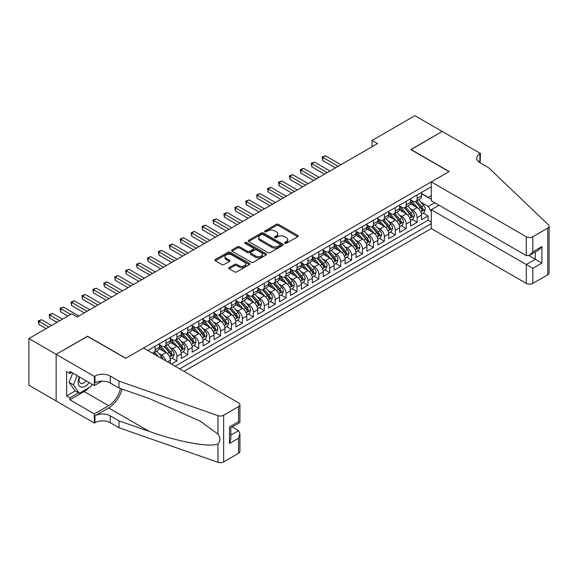 <?xml version="1.0" encoding="UTF-8"?>
<svg xmlns="http://www.w3.org/2000/svg" width="578" height="578" viewBox="0 0 578 578"><rect width="100%" height="100%" fill="white"/><g stroke="black" fill="none" stroke-linecap="round" stroke-linejoin="round"><path stroke-width="0.87" d="M284.831 243.287A1.062 0.614 0 0 0 286.334 243.287L297.721 236.713A1.517 0.874 0 0 0 298.161 236.091A1.517 0.874 0 0 0 297.721 235.47L278.43 224.336A1.517 0.874 0 0 0 276.284 224.336L264.897 230.911A1.062 0.614 0 0 0 264.587 231.345A1.062 0.614 0 0 0 264.897 231.778A1.062 0.614 0 0 0 266.393 231.778L267.867 230.925A4.848 2.803 0 0 1 274.731 230.925L276.335 231.85A4.848 2.803 0 0 1 277.758 233.83A4.848 2.803 0 0 1 276.335 235.817L274.861 236.662A1.062 0.614 0 0 0 274.55 237.096A1.062 0.614 0 0 0 274.861 237.529A1.062 0.614 0 0 0 276.363 237.529L277.837 236.677A4.848 2.803 0 0 1 284.694 236.677L286.305 237.609A4.848 2.803 0 0 1 287.728 239.588A4.848 2.803 0 0 1 286.305 241.568L284.831 242.42A1.062 0.614 0 0 0 284.521 242.854A1.062 0.614 0 0 0 284.831 243.287L284.831 242.42M229.228 267.527A1.517 0.874 0 0 0 228.787 268.149A1.517 0.874 0 0 0 229.228 268.763L234.639 271.891A1.517 0.874 0 0 0 236.785 271.891L249.436 264.587A1.517 0.874 0 0 0 249.877 263.973A1.517 0.874 0 0 0 249.436 263.351L230.138 252.21A1.517 0.874 0 0 0 227.999 252.21L215.348 259.515A1.517 0.874 0 0 0 214.908 260.136A1.517 0.874 0 0 0 215.348 260.75L221.887 264.529A1.517 0.874 0 0 0 224.033 264.529L229.444 261.401A1.517 0.874 0 0 0 229.885 260.786A1.517 0.874 0 0 0 229.444 260.165L226.2 258.294A4.053 2.341 0 0 1 225.015 256.639A4.053 2.341 0 0 1 227.515 254.472A4.053 2.341 0 0 1 231.937 254.985L244.639 262.311A4.053 2.341 0 0 1 245.823 263.973A4.053 2.341 0 0 1 243.324 266.133A4.053 2.341 0 0 1 238.902 265.627L236.785 264.406A1.517 0.874 0 0 0 234.639 264.406L229.228 267.527L229.228 268.763M87.596 336.382L56.196 354.321L28.9 338.556L28.9 385.208L56.145 400.937M87.596 336.194L125.809 358.259L449.034 171.652L410.814 149.586L442.206 131.459L414.91 115.701L372.044 140.447L372.044 146.747M28.9 338.556L71.759 313.811L77.221 316.968L377.506 143.597L372.044 140.447M267.975 252.644A1.517 0.874 0 0 0 270.121 252.644L282.765 245.347A1.517 0.874 0 0 0 283.213 244.725A1.517 0.874 0 0 0 282.765 244.104L263.474 232.97A1.517 0.874 0 0 0 261.328 232.97L248.685 240.267A1.517 0.874 0 0 0 248.237 240.889A1.517 0.874 0 0 0 248.685 241.51L267.975 252.644M245.412 243.519A1.062 0.614 0 0 1 246.488 243.663L266.082 254.977L253.453 262.267A1.517 0.874 0 0 1 251.307 262.267L232.016 251.127L237.428 248.027L237.428 246.77L232.016 249.891A1.517 0.874 0 0 0 231.576 250.512A1.517 0.874 0 0 0 232.016 251.127L232.016 249.891M237.428 248.027A1.517 0.874 0 0 1 239.574 248.027L239.574 246.77A1.517 0.874 0 0 0 237.428 246.77M239.574 246.77L247.398 251.286A1.517 0.874 0 0 0 249.544 251.286L253.128 249.212A1.517 0.874 0 0 0 253.576 248.591A1.517 0.874 0 0 0 253.128 247.976L244.985 243.273A1.062 0.614 0 0 1 244.675 242.839A1.062 0.614 0 0 1 245.332 242.269A1.062 0.614 0 0 1 246.488 242.406L266.104 253.728A1.517 0.874 0 0 1 266.545 254.349A1.517 0.874 0 0 1 266.104 254.963L266.104 253.728M171.456 364.126L176.911 360.968L171.948 358.1M169.802 347.219L172.547 348.801A6.177 3.569 60 0 1 176.911 356.366L181.282 353.844L181.282 358.447L187.836 354.668L182.865 351.8M180.726 340.919L183.464 342.501A6.177 3.569 60 0 1 187.836 350.066L192.199 347.544L192.199 352.147L198.753 348.361L193.789 345.492M191.643 334.611L194.389 336.194A6.177 3.569 60 0 1 198.753 343.758L203.124 341.237L203.124 345.839L209.677 342.06L204.706 339.192M202.567 328.304L205.306 329.886A6.177 3.569 60 0 1 209.677 337.458L214.041 334.937L214.041 339.539L220.594 335.753L215.623 332.885M213.484 322.004L216.223 323.586A6.177 3.569 60 0 1 220.594 331.151L224.958 328.629L224.958 333.231L231.511 329.446L226.547 326.577M224.401 315.696L227.147 317.279A6.177 3.569 60 0 1 231.511 324.843L235.882 322.322L235.882 326.924L242.435 323.145L237.464 320.277M235.325 309.396L238.064 310.978A6.177 3.569 60 0 1 242.435 318.543L246.799 316.022L246.799 320.624L253.352 316.838L248.381 313.97M246.242 303.089L248.981 304.671A6.177 3.569 60 0 1 253.352 312.236L257.723 309.714L257.723 314.316L264.269 310.538L259.305 307.669M257.159 296.789L259.905 298.371A6.177 3.569 60 0 1 264.269 305.935L268.64 303.414L268.64 308.016L275.193 304.23L270.222 301.362M268.084 290.481L270.822 292.063A6.177 3.569 60 0 1 275.193 299.628L279.557 297.106L279.557 301.709L286.11 297.93L281.139 295.062M279.001 284.174L281.739 285.756A6.177 3.569 60 0 1 286.11 293.328L290.481 290.806L290.481 295.409L297.027 291.623L292.063 288.754M289.918 277.874L292.663 279.456A6.177 3.569 60 0 1 297.027 287.02L301.398 284.499L301.398 289.101L307.951 285.315L302.98 282.447M300.842 271.566L303.58 273.148A6.177 3.569 60 0 1 307.951 280.713L312.315 278.191L312.315 282.794L318.868 279.015L313.897 276.147M311.759 265.266L314.504 266.848A6.177 3.569 60 0 1 318.868 274.413L323.239 271.891L323.239 276.494L329.785 272.708L324.822 269.839M322.676 258.958L325.421 260.541A6.177 3.569 60 0 1 329.785 268.105L334.156 265.584L334.156 270.186L340.709 266.407L335.739 263.539M333.6 252.651L336.338 254.241A6.177 3.569 60 0 1 340.709 261.805L345.073 259.284L345.073 263.886L351.626 260.1L346.663 257.232M344.517 246.351L347.262 247.933A6.177 3.569 60 0 1 351.626 255.498L355.997 252.976L355.997 257.578L362.55 253.8L357.58 250.924M355.441 240.043L358.179 241.626A6.177 3.569 60 0 1 362.55 249.197L366.914 246.669L366.914 251.271L373.467 247.492L368.497 244.624M366.358 233.743L369.096 235.325A6.177 3.569 60 0 1 373.467 242.89L377.831 240.369L377.831 244.971L384.384 241.185L379.421 238.317M377.275 227.436L380.021 229.018A6.177 3.569 60 0 1 384.384 236.583L388.756 234.061L388.756 238.663L395.309 234.885L390.338 232.016M388.199 221.136L390.938 222.718A6.177 3.569 60 0 1 395.309 230.282L399.673 227.761L399.673 232.363L406.226 228.577L401.255 225.709M399.116 214.828L401.855 216.41A6.177 3.569 60 0 1 406.226 223.975L410.597 221.453L410.597 226.056L417.143 222.277L417.143 217.675A6.177 3.569 -120 0 0 412.779 210.11L410.033 208.521M412.179 219.409L417.143 222.277M170.366 363.49L170.366 360.152A6.177 3.569 -120 0 0 165.994 352.587L159.239 348.686M165.742 360.824A6.177 3.569 60 0 0 161.63 355.109L158.885 353.526M181.282 353.844A6.177 3.569 -120 0 0 176.911 346.28L170.163 342.386M192.199 347.544A6.177 3.569 -120 0 0 187.836 339.98L181.08 336.078M203.124 341.237A6.177 3.569 -120 0 0 198.753 333.672L192.004 329.771M214.041 334.937A6.177 3.569 -120 0 0 209.677 327.365L202.921 323.47M224.958 328.629A6.177 3.569 -120 0 0 220.594 321.065L213.838 317.163M235.882 322.322A6.177 3.569 -120 0 0 231.511 314.757L224.763 310.863M246.799 316.022A6.177 3.569 -120 0 0 242.435 308.457L235.679 304.555M257.723 309.714A6.177 3.569 -120 0 0 253.352 302.149L246.596 298.255M268.64 303.414A6.177 3.569 -120 0 0 264.269 295.849L257.521 291.948M279.557 297.106A6.177 3.569 -120 0 0 275.193 289.542L268.438 285.64M290.481 290.806A6.177 3.569 -120 0 0 286.11 283.234L279.355 279.34M301.398 284.499A6.177 3.569 -120 0 0 297.027 276.934L290.279 273.033M312.315 278.191A6.177 3.569 -120 0 0 307.951 270.627L301.196 266.733M323.239 271.891A6.177 3.569 -120 0 0 318.868 264.327L312.113 260.425M334.156 265.584A6.177 3.569 -120 0 0 329.785 258.019L323.037 254.118M345.073 259.284A6.177 3.569 -120 0 0 340.709 251.719L333.954 247.818M355.997 252.976A6.177 3.569 -120 0 0 351.626 245.412L344.878 241.51M366.914 246.669A6.177 3.569 -120 0 0 362.55 239.104L355.795 235.21M377.831 240.369A6.177 3.569 -120 0 0 373.467 232.804L366.712 228.902M388.756 234.061A6.177 3.569 -120 0 0 384.384 226.497L377.636 222.602M399.673 227.761A6.177 3.569 -120 0 0 395.309 220.196L388.553 216.295M410.597 221.453A6.177 3.569 -120 0 0 406.226 213.889L399.47 209.987M183.956 371.343L431.289 228.548L526.283 283.393L526.283 264.543L535.351 259.312L535.351 251.929M179.7 368.88L431.289 223.628M431.289 186.81L147.816 350.47M159.441 344.77L161.63 346.027A6.177 3.569 60 0 0 164.716 346.338L169.087 343.816A6.177 3.569 -120 0 0 170.366 340.984L170.366 337.458M170.366 338.462L172.547 339.727A6.177 3.569 60 0 0 175.633 340.03L180.004 337.509A6.177 3.569 -120 0 0 181.282 334.684L181.282 331.151M181.282 332.162L183.464 333.419A6.177 3.569 60 0 0 186.557 333.723L190.921 331.201A6.177 3.569 -120 0 0 192.199 328.376L192.199 324.843M192.199 325.855L194.389 327.119A6.177 3.569 60 0 0 197.474 327.423L201.845 324.901A6.177 3.569 -120 0 0 203.124 322.069L203.124 318.543M203.124 319.547L205.306 320.812A6.177 3.569 60 0 0 208.391 321.115L212.762 318.594A6.177 3.569 -120 0 0 214.041 315.769L214.041 312.236M214.041 313.247L216.223 314.504A6.177 3.569 60 0 0 219.315 314.815L223.679 312.293A6.177 3.569 -120 0 0 224.958 309.461L224.958 305.935M224.958 306.94L227.147 308.204A6.177 3.569 60 0 0 230.232 308.507L234.603 305.986A6.177 3.569 -120 0 0 235.882 303.161L235.882 299.628M235.882 300.639L238.064 301.897A6.177 3.569 60 0 0 241.156 302.207L245.52 299.686A6.177 3.569 -120 0 0 246.799 296.854L246.799 293.321M246.799 294.332L248.981 295.596A6.177 3.569 60 0 0 252.073 295.9L256.437 293.378A6.177 3.569 -120 0 0 257.723 290.553L257.723 287.02M257.723 288.032L259.905 289.289A6.177 3.569 60 0 0 262.99 289.592L267.361 287.071A6.177 3.569 -120 0 0 268.64 284.246L268.64 280.713M268.64 281.724L270.822 282.989A6.177 3.569 60 0 0 273.914 283.292L278.278 280.771A6.177 3.569 -120 0 0 279.557 277.939L279.557 274.413M279.557 275.417L281.739 276.681A6.177 3.569 60 0 0 284.831 276.985L289.202 274.463A6.177 3.569 -120 0 0 290.481 271.638L290.481 268.105M290.481 269.117L292.663 270.374A6.177 3.569 60 0 0 295.748 270.685L300.119 268.163A6.177 3.569 -120 0 0 301.398 265.331L301.398 261.805M301.398 262.809L303.58 264.074A6.177 3.569 60 0 0 306.672 264.377L311.036 261.856A6.177 3.569 -120 0 0 312.315 259.031L312.315 255.498M312.315 256.509L314.504 257.766A6.177 3.569 60 0 0 317.589 258.077L321.96 255.555A6.177 3.569 -120 0 0 323.239 252.723L323.239 249.19M323.239 250.202L325.421 251.466A6.177 3.569 60 0 0 328.506 251.77L332.877 249.248A6.177 3.569 -120 0 0 334.156 246.423L334.156 242.89M334.156 243.902L336.338 245.159A6.177 3.569 60 0 0 339.43 245.462L343.794 242.941A6.177 3.569 -120 0 0 345.073 240.116L345.073 236.583M345.073 237.594L347.262 238.851A6.177 3.569 60 0 0 350.347 239.162L354.719 236.64A6.177 3.569 -120 0 0 355.997 233.808L355.997 230.282M355.997 231.287L358.179 232.551A6.177 3.569 60 0 0 361.264 232.855L365.636 230.333A6.177 3.569 -120 0 0 366.914 227.508L366.914 223.975M366.914 224.987L369.096 226.244A6.177 3.569 60 0 0 372.189 226.554L376.553 224.033A6.177 3.569 -120 0 0 377.831 221.201L377.831 217.675M377.831 218.679L380.021 219.943A6.177 3.569 60 0 0 383.106 220.247L387.477 217.725A6.177 3.569 -120 0 0 388.756 214.9L388.756 211.367M388.756 212.379L390.938 213.636A6.177 3.569 60 0 0 394.03 213.947L398.394 211.418A6.177 3.569 -120 0 0 399.673 208.593L399.673 205.06M399.673 206.071L401.855 207.336A6.177 3.569 60 0 0 404.947 207.639L409.311 205.118A6.177 3.569 -120 0 0 410.597 202.293L410.597 198.76M175.112 366.235L428.067 220.196L428.067 215.97L421.514 219.756L421.514 215.153A6.177 3.569 -120 0 0 417.143 207.589L410.394 203.687M410.597 199.771L412.779 201.028A6.177 3.569 -120 0 0 415.864 201.332A6.177 3.569 -120 0 0 417.143 198.507L417.143 194.974M415.864 201.332L420.235 198.81A6.177 3.569 -120 0 0 421.514 195.985L421.514 192.452M148.524 350.882L148.524 350.066M155.077 346.28L155.077 349.813A6.177 3.569 60 0 1 153.799 352.638A6.177 3.569 60 0 1 151.891 352.826M153.799 352.638L158.162 350.116A6.177 3.569 -120 0 0 159.441 347.291L159.441 343.758M165.994 339.98L165.994 343.505A6.177 3.569 60 0 1 164.716 346.338M176.911 333.672L176.911 337.205A6.177 3.569 60 0 1 175.633 340.03M187.836 327.365L187.836 330.898A6.177 3.569 60 0 1 186.557 333.723M198.753 321.065L198.753 324.59A6.177 3.569 60 0 1 197.474 327.423M209.677 314.757L209.677 318.29A6.177 3.569 60 0 1 208.391 321.115M220.594 308.457L220.594 311.983A6.177 3.569 60 0 1 219.315 314.815M231.511 302.149L231.511 305.683A6.177 3.569 60 0 1 230.232 308.507M242.435 295.849L242.435 299.375A6.177 3.569 60 0 1 241.156 302.207M253.352 289.542L253.352 293.075A6.177 3.569 60 0 1 252.073 295.9M264.269 283.234L264.269 286.767A6.177 3.569 60 0 1 262.99 289.592M275.193 276.934L275.193 280.46A6.177 3.569 60 0 1 273.914 283.292M286.11 270.627L286.11 274.16A6.177 3.569 60 0 1 284.831 276.985M297.027 264.327L297.027 267.852A6.177 3.569 60 0 1 295.748 270.685M307.951 258.019L307.951 261.552A6.177 3.569 60 0 1 306.672 264.377M318.868 251.719L318.868 255.245A6.177 3.569 60 0 1 317.589 258.077M329.785 245.412L329.785 248.945A6.177 3.569 60 0 1 328.506 251.77M340.709 239.104L340.709 242.637A6.177 3.569 60 0 1 339.43 245.462M351.626 232.804L351.626 236.33A6.177 3.569 60 0 1 350.347 239.162M362.55 226.497L362.55 230.03A6.177 3.569 60 0 1 361.264 232.855M373.467 220.196L373.467 223.722A6.177 3.569 60 0 1 372.189 226.554M384.384 213.889L384.384 217.422A6.177 3.569 60 0 1 383.106 220.247M395.309 207.581L395.309 211.114A6.177 3.569 60 0 1 394.03 213.947M406.226 201.281L406.226 204.814A6.177 3.569 60 0 1 404.947 207.639M406.226 223.975L406.226 228.577M395.309 230.282L395.309 234.885M384.384 236.583L384.384 241.185M373.467 242.89L373.467 247.492M362.55 249.197L362.55 253.8M351.626 255.498L351.626 260.1M340.709 261.805L340.709 266.407M329.785 268.105L329.785 272.708M318.868 274.413L318.868 279.015M307.951 280.713L307.951 285.315M297.027 287.02L297.027 291.623M286.11 293.328L286.11 297.93M275.193 299.628L275.193 304.23M264.269 305.935L264.269 310.538M253.352 312.236L253.352 316.838M242.435 318.543L242.435 323.145M231.511 324.843L231.511 329.446M220.594 331.151L220.594 335.753M209.677 337.458L209.677 342.06M198.753 343.758L198.753 348.361M187.836 350.066L187.836 354.668M176.911 356.366L176.911 360.968M431.289 211.649L428.284 206.447L420.957 202.221M428.284 206.447L434.728 202.734M421.514 193.717L431.289 199.359M421.514 193.464L428.284 197.373L431.289 195.639M423.096 213.101L428.067 215.97M428.067 220.196L431.289 222.053M285.257 243.439L286.305 242.832A4.848 2.803 0 0 0 287.728 240.853L287.728 239.588M277.758 233.83L277.758 235.094A4.848 2.803 0 0 1 276.335 237.074L275.287 237.681M297.721 235.47L297.721 236.713L278.43 225.593A1.517 0.874 0 0 0 276.284 225.593L265.316 231.923M282.765 244.104L282.765 245.347L263.474 234.227A1.517 0.874 0 0 0 261.328 234.227L248.706 241.517M280.084 245.159A1.062 0.614 0 0 0 280.395 244.725A1.062 0.614 0 0 0 280.084 244.292L263.156 234.516A1.062 0.614 0 0 0 261.653 234.516L260.1 235.412A4.848 2.803 0 0 0 258.677 237.392A4.848 2.803 0 0 0 260.1 239.371L271.674 246.055A4.848 2.803 0 0 0 278.531 246.055L280.084 245.159L280.084 246.416A1.062 0.614 0 0 0 280.395 245.982L280.395 244.725M258.677 237.392L258.677 238.649A4.848 2.803 0 0 0 260.1 240.636L260.1 239.371M280.084 246.416L278.531 247.319A4.848 2.803 0 0 1 271.674 247.319L260.1 240.636M239.574 248.027L247.398 252.543A1.517 0.874 0 0 0 249.544 252.543L253.128 250.469A1.517 0.874 0 0 0 253.576 249.855L253.576 248.591M255.519 255.975A4.053 2.341 0 0 0 259.934 256.48A4.053 2.341 0 0 0 262.441 254.313A4.053 2.341 0 0 0 261.249 252.658L256.776 250.079A1.517 0.874 0 0 0 254.631 250.079L251.04 252.153A1.517 0.874 0 0 0 250.599 252.767A1.517 0.874 0 0 0 251.04 253.388L255.519 255.975L255.519 257.232A4.053 2.341 0 0 0 259.934 257.737A4.053 2.341 0 0 0 262.441 255.577L262.441 254.313M250.599 252.767L250.599 254.031A1.517 0.874 0 0 0 251.04 254.652L251.04 253.388M255.519 257.232L251.04 254.652M245.823 263.973L245.823 265.23A4.053 2.341 0 0 1 243.324 267.39A4.053 2.341 0 0 1 238.902 266.884L236.785 265.663A1.517 0.874 0 0 0 234.639 265.663L229.249 268.777M225.015 256.639L225.015 257.896A4.053 2.341 0 0 0 226.2 259.551L226.2 258.294M229.444 260.165L229.444 261.401L226.2 259.551M249.414 264.601L230.138 253.475A1.517 0.874 0 0 0 227.999 253.475L215.37 260.765M421.42 214.07L424.245 212.437L425.336 209.287A4.089 2.363 -120 0 0 423.739 205.443L418.754 199.67M417.75 207.986L411.832 201.137A11.813 6.82 -120 0 0 410.597 199.836M414.505 206.064L411.196 202.228A9.804 5.664 -120 0 0 410.597 201.57M340.926 164.716L325.472 155.793L322.748 157.368L322.748 160.525L335.464 167.866M415.307 201.556L420.358 207.401A4.089 2.363 60 0 1 421.817 210.219C422.431 211.042 422.865 210.789 423.125 209.46A4.089 2.363 -120 0 0 421.665 206.642L416.68 200.869M415.604 201.462L421.03 207.74A2.088 1.207 60 0 1 421.557 208.557L423.125 209.46M421.817 210.219L422.113 210.703M322.748 160.525L322.148 157.021L338.195 166.291M322.148 157.021L325.472 155.793M79.338 376.885A10.036 5.794 120 0 0 81.693 387.173A10.036 5.794 120 0 0 89.185 382.564M79.677 377.08A6.871 3.967 120 0 0 80.515 383.228A6.871 3.967 120 0 0 81.52 383.539A6.871 3.967 120 0 0 86.259 380.88M92.003 384.189L91.136 386.407L79.352 393.213L74.981 390.692L69.085 382.311L72.683 373.041M79.352 393.213L73.457 384.832L77.055 375.563M69.085 382.311L73.457 384.832M439.042 205.219L431.289 209.698L532.837 268.329L532.837 283.393L547.742 274.788L547.742 228.137A4.631 2.673 0 0 0 549.1 226.244A4.631 2.673 0 0 0 548.435 224.864L488.612 167.707L479.877 162.664A10.809 6.242 180 0 1 476.713 158.256A10.809 6.242 180 0 1 479.877 153.842L480.477 153.495L442.257 131.43L410.972 149.68M431.289 209.698L431.289 228.548M410.972 149.492L449.193 171.558L431.289 181.897L526.283 236.742A4.631 2.673 0 0 0 532.837 236.742L547.742 228.137M480.477 153.495L480.152 162.823M431.289 181.897L431.289 200.747L526.283 255.592L526.283 236.742M549.1 226.244L549.1 272.895A4.631 2.673 180 0 1 547.742 274.788M532.837 283.393A4.631 2.673 180 0 1 526.283 283.393M478.519 161.703A10.809 6.242 180 0 1 479.877 160.742L479.877 153.842M528.906 255.592L541.904 263.098L532.837 268.329M532.837 236.742L532.837 251.813L529.564 255.266L526.283 255.592M532.837 251.813L541.904 246.575L538.624 250.036L529.564 255.266M143.554 348.014L238.555 402.859A4.631 2.673 -0 0 1 239.913 404.752A4.631 2.673 -0 0 1 238.555 406.645L223.65 415.25L223.65 461.901A4.631 2.673 180 0 1 217.978 462.299L118.989 427.763L110.254 422.72A10.809 6.242 -0 0 0 94.965 422.72L94.366 423.067L56.145 401.002L56.145 354.35L87.43 336.288L125.65 358.353L143.554 348.014M118.989 427.763L118.989 420.863L149.341 431.448C178.349 441.91 210.76 447.762 217.978 443.853C220.608 441.159 220.608 437.907 217.978 434.1L200.169 421.145L149.341 398.603L118.989 388.019L110.254 382.976A10.809 6.242 -0 0 0 94.965 382.976L94.965 376.068L94.366 376.415L56.145 354.35M118.989 388.019L118.989 381.112L110.254 376.068A10.809 6.242 -0 0 0 94.965 376.068M149.341 431.448L108.613 407.938L94.965 415.82A10.809 6.242 -0 0 1 110.254 415.82L118.989 420.863M238.555 453.296L238.555 438.232L239.913 433.666L239.913 451.404A4.631 2.673 180 0 1 238.555 453.296L223.65 461.901M217.978 434.1L217.978 415.647L118.989 381.112M88.969 387.665A17.376 10.028 -60 0 1 84.15 391.581L69.902 399.803L69.902 397.787L78.586 392.773M71.65 372.442L69.902 373.453L66.629 371.56L66.629 395.894L69.902 397.787M69.902 373.453L69.902 371.437L94.366 385.555L94.366 376.415M94.366 423.067L94.366 413.927L108.613 405.698A17.376 10.028 120 0 0 120.441 388.524M69.902 399.803L94.366 413.927M232.161 426.969L238.555 430.668L239.913 433.666M108.613 407.938A20.114 11.611 120 0 0 122.066 389.088M101.988 381.155L94.366 385.555M217.978 415.647A4.631 2.673 -0 0 0 223.65 415.25M66.629 395.894L75.313 390.88M238.555 438.232L229.495 443.463L230.846 438.897L230.846 427.727L239.913 422.496L239.913 404.752M229.495 443.463L229.495 426.947C231.258 427.966 231.258 427.966 229.495 426.947L238.555 421.709C240.325 422.735 240.325 422.735 238.555 421.716L238.555 406.645M410.503 220.37L413.321 218.744L414.412 215.594A4.089 2.363 -120 0 0 412.822 211.75L407.83 205.97M406.833 214.286L400.915 207.437A11.813 6.82 -120 0 0 399.673 206.136M403.589 212.364L400.279 208.535A9.804 5.664 -120 0 0 399.673 207.878M330.009 171.023L314.555 162.1L311.824 163.675L311.824 166.825L324.547 174.173M404.39 207.863L409.434 213.701A4.089 2.363 60 0 1 410.893 216.526C411.507 217.342 411.948 217.097 412.208 215.767A4.089 2.363 -120 0 0 410.748 212.95L405.756 207.17M404.687 207.762L410.105 214.041A2.088 1.207 60 0 1 410.633 214.857L412.208 215.767M410.893 216.526L411.189 217.01M311.824 166.825L311.224 163.328L327.278 172.598M311.224 163.328L314.555 162.1M399.579 226.677L402.404 225.052L403.495 221.894A4.089 2.363 -120 0 0 401.905 218.051L396.913 212.278M395.916 220.594L389.998 213.744A11.813 6.82 -120 0 0 388.756 212.444M392.664 218.672L389.355 214.843A9.804 5.664 -120 0 0 388.756 214.178M319.085 177.323L303.638 168.4L300.907 169.983L300.907 173.133L313.63 180.473M393.474 214.163L398.517 220.008A4.089 2.363 60 0 1 399.976 222.826C400.59 223.65 401.031 223.397 401.284 222.068A4.089 2.363 -120 0 0 399.824 219.25L394.839 213.477M393.77 214.07L399.188 220.348A2.088 1.207 60 0 1 399.716 221.164L401.284 222.068M399.976 222.826L400.272 223.31M300.907 173.133L300.307 169.636L316.354 178.898M300.307 169.636L303.638 168.4M388.662 232.985L391.487 231.352L392.578 228.202A4.089 2.363 -120 0 0 390.981 224.358L385.996 218.578M384.991 226.901L379.074 220.045A11.813 6.82 -120 0 0 377.831 218.751M381.747 224.972L378.438 221.143A9.804 5.664 -120 0 0 377.831 220.485M308.168 183.631L292.714 174.708L289.99 176.283L289.99 179.433L302.706 186.781M382.549 220.471L387.6 226.309A4.089 2.363 60 0 1 389.059 229.134C389.673 229.957 390.107 229.704 390.367 228.375A4.089 2.363 -120 0 0 388.907 225.557L383.915 219.777M382.846 220.377L388.272 226.655A2.088 1.207 60 0 1 388.792 227.465L390.367 228.375M389.059 229.134L389.355 229.618M289.99 179.433L289.383 175.936L305.437 185.206M289.383 175.936L292.714 174.708M377.745 239.285L380.562 237.659L381.653 234.502A4.089 2.363 -120 0 0 380.064 230.665L375.071 224.885M374.074 233.201L368.157 226.352A11.813 6.82 -120 0 0 366.914 225.052M370.83 231.279L367.521 227.45A9.804 5.664 -120 0 0 366.914 226.793M297.251 189.931L281.797 181.015L279.066 182.59L279.066 185.74L291.789 193.088M371.632 226.771L376.675 232.616A4.089 2.363 60 0 1 378.135 235.434C378.749 236.258 379.19 236.005 379.45 234.682A4.089 2.363 -120 0 0 377.99 231.857L372.998 226.085M371.929 226.677L377.347 232.956A2.088 1.207 60 0 1 377.875 233.772L379.45 234.682M378.135 235.434L378.431 235.918M279.066 185.74L278.466 182.243L294.52 191.506M278.466 182.243L281.797 181.015M366.82 245.592L369.645 243.959L370.736 240.809A4.089 2.363 -120 0 0 369.14 236.966L364.154 231.193M363.157 239.509L357.24 232.652A11.813 6.82 -120 0 0 355.997 231.359M359.906 237.587L356.597 233.75A9.804 5.664 -120 0 0 355.997 233.093M286.327 196.238L270.88 187.315L268.149 188.89L268.149 192.048L280.872 199.388M360.708 233.079L365.758 238.924A4.089 2.363 60 0 1 367.218 241.741C367.832 242.565 368.265 242.312 368.526 240.983A4.089 2.363 -120 0 0 367.066 238.165L362.081 232.385M361.012 232.985L366.43 239.263A2.088 1.207 60 0 1 366.958 240.08L368.526 240.983M367.218 241.741L367.514 242.225M268.149 192.048L267.549 188.544L283.596 197.813M267.549 188.544L270.88 187.315M355.904 251.892L358.728 250.267L359.819 247.117A4.089 2.363 -120 0 0 358.223 243.273L353.237 237.493M352.233 245.809L346.316 238.96A11.813 6.82 -120 0 0 345.073 237.659M348.989 243.887L345.68 240.058A9.804 5.664 -120 0 0 345.073 239.4M275.41 202.538L259.956 193.623L257.224 195.198L257.224 198.348L269.948 205.696M349.791 239.386L354.841 245.224A4.089 2.363 60 0 1 356.301 248.041C356.915 248.865 357.349 248.612 357.609 247.29A4.089 2.363 -120 0 0 356.149 244.472L351.157 238.692M350.087 239.285L355.513 245.563A2.088 1.207 60 0 1 356.034 246.38L357.609 247.29M356.301 248.041L356.597 248.533M257.224 198.348L256.625 194.851L272.679 204.121M256.625 194.851L259.956 193.623M344.987 258.2L347.804 256.567L348.895 253.417A4.089 2.363 -120 0 0 347.306 249.573L342.313 243.8M341.316 252.116L335.399 245.267A11.813 6.82 -120 0 0 334.156 243.967M338.072 250.195L334.763 246.358A9.804 5.664 -120 0 0 334.156 245.701M264.486 208.846L249.039 199.923L246.307 201.505L246.307 204.655L259.031 211.996M338.874 245.686L343.917 251.531A4.089 2.363 60 0 1 345.377 254.349C345.991 255.173 346.432 254.92 346.692 253.59A4.089 2.363 -120 0 0 345.232 250.773L340.24 245M339.17 245.592L344.589 251.871A2.088 1.207 60 0 1 345.117 252.687L346.692 253.59M345.377 254.349L345.673 254.833M246.307 204.655L245.708 201.158L261.762 210.421M245.708 201.158L249.039 199.923M334.062 264.5L336.887 262.874L337.978 259.724A4.089 2.363 -120 0 0 336.382 255.881L331.396 250.101M330.392 258.417L324.482 251.567A11.813 6.82 -120 0 0 323.239 250.267M327.148 256.495L323.839 252.665A9.804 5.664 -120 0 0 323.239 252.008M253.569 215.153L238.122 206.23L235.391 207.805L235.391 210.956L248.106 218.303M327.95 251.994L333 257.831A4.089 2.363 60 0 1 334.46 260.656C335.074 261.473 335.507 261.227 335.767 259.898A4.089 2.363 -120 0 0 334.308 257.08L329.323 251.3M328.246 251.892L333.672 258.171A2.088 1.207 60 0 1 334.2 258.987L335.767 259.898M334.46 260.656L334.756 261.14M235.391 210.956L234.791 207.459L250.838 216.728M234.791 207.459L238.122 206.23M323.145 270.807L325.963 269.182L327.061 266.024A4.089 2.363 -120 0 0 325.465 262.181L320.472 256.408M319.475 264.724L313.558 257.875A11.813 6.82 -120 0 0 312.315 256.574M316.231 262.802L312.922 258.973A9.804 5.664 -120 0 0 312.315 258.308M242.652 221.453L227.197 212.538L224.466 214.113L224.466 217.263L237.19 224.604M317.033 258.294L322.076 264.139A4.089 2.363 60 0 1 323.536 266.957C324.157 267.78 324.59 267.527 324.85 266.198A4.089 2.363 -120 0 0 323.391 263.38L318.399 257.607M317.329 258.2L322.755 264.478A2.088 1.207 60 0 1 323.275 265.295L324.85 266.198M323.536 266.957L323.839 267.441M224.466 217.263L223.867 213.766L239.921 223.029M223.867 213.766L227.197 212.538M312.228 277.115L315.046 275.482L316.137 272.332A4.089 2.363 -120 0 0 314.548 268.488L309.555 262.715M308.558 271.031L302.641 264.175A11.813 6.82 -120 0 0 301.398 262.882M305.314 269.102L302.005 265.273A9.804 5.664 -120 0 0 301.398 264.616M231.727 227.761L216.28 218.838L213.549 220.413L213.549 223.57L226.273 230.911M306.116 264.601L311.159 270.446A4.089 2.363 60 0 1 312.619 273.264C313.233 274.088 313.673 273.835 313.926 272.505A4.089 2.363 -120 0 0 312.467 269.688L307.482 263.908M306.412 264.507L311.831 270.786A2.088 1.207 60 0 1 312.358 271.595L313.926 272.505M312.619 273.264L312.915 273.748M213.549 223.57L212.95 220.066L229.004 229.336M212.95 220.066L216.28 218.838M301.304 283.415L304.129 281.789L305.22 278.632A4.089 2.363 -120 0 0 303.623 274.796L298.638 269.016M297.634 277.332L291.717 270.482A11.813 6.82 -120 0 0 290.481 269.182M294.39 275.41L291.081 271.581A9.804 5.664 -120 0 0 290.481 270.923M220.81 234.061L205.363 225.145L202.632 226.721L202.632 229.871L215.348 237.218M295.192 270.901L300.242 276.746A4.089 2.363 60 0 1 301.702 279.564C302.316 280.388 302.749 280.135 303.009 278.813A4.089 2.363 -120 0 0 301.55 275.988L296.565 270.215M295.488 270.807L300.914 277.086A2.088 1.207 60 0 1 301.441 277.902L303.009 278.813M301.702 279.564L301.998 280.048M202.632 229.871L202.033 226.374L218.079 235.636M202.033 226.374L205.363 225.145M290.387 289.723L293.205 288.09L294.296 284.94A4.089 2.363 -120 0 0 292.706 281.096L287.714 275.323M286.717 283.639L280.8 276.79A11.813 6.82 -120 0 0 279.557 275.489M283.473 281.717L280.164 277.881A9.804 5.664 -120 0 0 279.557 277.223M209.893 240.369L194.439 231.446L191.708 233.021L191.708 236.178L204.431 243.519M284.275 277.209L289.318 283.054A4.089 2.363 60 0 1 290.777 285.872C291.391 286.695 291.832 286.442 292.092 285.113A4.089 2.363 -120 0 0 290.633 282.295L285.64 276.515M284.571 277.115L289.997 283.393A2.088 1.207 60 0 1 290.517 284.21L292.092 285.113M290.777 285.872L291.081 286.356M191.708 236.178L191.108 232.674L207.162 241.944M191.108 232.674L194.439 231.446M279.47 296.023L282.288 294.397L283.379 291.247A4.089 2.363 -120 0 0 281.789 287.403L276.797 281.623M275.8 289.939L269.883 283.09A11.813 6.82 -120 0 0 268.64 281.789M272.556 288.017L269.24 284.188A9.804 5.664 -120 0 0 268.64 283.531M198.969 246.669L183.522 237.753L180.791 239.328L180.791 242.478L193.514 249.826M273.358 283.516L278.401 289.354A4.089 2.363 60 0 1 279.86 292.172C280.474 292.995 280.915 292.743 281.168 291.42A4.089 2.363 -120 0 0 279.709 288.603L274.723 282.823M273.654 283.415L279.073 289.694A2.088 1.207 60 0 1 279.6 290.51L281.168 291.42M279.86 292.172L280.157 292.663M180.791 242.478L180.192 238.981L196.245 248.251M180.192 238.981L183.522 237.753M268.546 302.33L271.371 300.697L272.462 297.547A4.089 2.363 -120 0 0 270.865 293.703L265.88 287.931M264.876 296.247L258.958 289.397A11.813 6.82 -120 0 0 257.723 288.097M261.632 294.325L258.323 290.488A9.804 5.664 -120 0 0 257.723 289.831M188.052 252.976L172.598 244.053L169.874 245.636L169.874 248.786L182.59 256.126M262.434 289.816L267.484 295.661A4.089 2.363 60 0 1 268.943 298.479C269.558 299.303 269.991 299.05 270.251 297.721A4.089 2.363 -120 0 0 268.792 294.903L263.806 289.13M262.73 289.723L268.156 296.001A2.088 1.207 60 0 1 268.683 296.817L270.251 297.721M268.943 298.479L269.24 298.963M169.874 248.786L169.275 245.289L185.321 254.551M169.275 245.289L172.598 244.053M257.629 308.638L260.447 307.005L261.538 303.855A4.089 2.363 -120 0 0 259.948 300.011L254.956 294.231M253.959 302.547L248.041 295.698A11.813 6.82 -120 0 0 246.799 294.397M250.715 300.625L247.406 296.796A9.804 5.664 -120 0 0 246.799 296.138M177.135 259.284L161.681 250.361L158.95 251.936L158.95 255.086L171.673 262.434M251.517 296.124L256.56 301.962A4.089 2.363 60 0 1 258.019 304.787C258.633 305.603 259.074 305.357 259.334 304.028A4.089 2.363 -120 0 0 257.875 301.21L252.882 295.43M251.813 296.03L257.232 302.301A2.088 1.207 60 0 1 257.759 303.118L259.334 304.028M258.019 304.787L258.315 305.271M158.95 255.086L158.35 251.589L174.404 260.859M158.35 251.589L161.681 250.361M246.705 314.938L249.53 313.312L250.621 310.155A4.089 2.363 -120 0 0 249.024 306.311L244.039 300.538M243.042 308.854L237.125 302.005A11.813 6.82 -120 0 0 235.882 300.704M239.791 306.932L236.481 303.103A9.804 5.664 -120 0 0 235.882 302.439M166.211 265.584L150.764 256.668L148.033 258.243L148.033 261.393L160.756 268.734M240.6 302.424L245.643 308.269A4.089 2.363 60 0 1 247.102 311.087C247.716 311.91 248.15 311.658 248.41 310.328A4.089 2.363 -120 0 0 246.951 307.51L241.965 301.738M240.896 302.33L246.315 308.609A2.088 1.207 60 0 1 246.842 309.425L248.41 310.328M247.102 311.087L247.398 311.571M148.033 261.393L147.433 257.896L163.48 267.159M147.433 257.896L150.764 256.668M235.788 321.245L238.613 319.612L239.704 316.462A4.089 2.363 -120 0 0 238.107 312.619L233.122 306.846M232.118 315.162L226.2 308.305A11.813 6.82 -120 0 0 224.958 307.012M228.874 313.233L225.565 309.403A9.804 5.664 -120 0 0 224.958 308.746M155.294 271.891L139.84 262.968L137.116 264.543L137.116 267.701L149.832 275.041M229.676 308.731L234.726 314.577A4.089 2.363 60 0 1 236.185 317.394C236.799 318.218 237.233 317.965 237.493 316.636A4.089 2.363 -120 0 0 236.034 313.818L231.041 308.038M229.972 308.638L235.398 314.916A2.088 1.207 60 0 1 235.918 315.725L237.493 316.636M236.185 317.394L236.481 317.878M137.116 267.701L136.509 264.197L152.563 273.466M136.509 264.197L139.84 262.968M224.871 327.545L227.689 325.92L228.78 322.762A4.089 2.363 -120 0 0 227.19 318.926L222.198 313.146M221.201 321.462L215.283 314.613A11.813 6.82 -120 0 0 214.041 313.312M217.957 319.54L214.648 315.711A9.804 5.664 -120 0 0 214.041 315.053M144.377 278.191L128.923 269.276L126.192 270.851L126.192 274.001L138.915 281.349M218.759 315.032L223.802 320.877A4.089 2.363 60 0 1 225.261 323.694C225.875 324.518 226.316 324.265 226.576 322.943A4.089 2.363 -120 0 0 225.117 320.118L220.124 314.345M219.055 314.938L224.474 321.216A2.088 1.207 60 0 1 225.001 322.033L226.576 322.943M225.261 323.694L225.557 324.179M126.192 274.001L125.592 270.504L141.646 279.766M125.592 270.504L128.923 269.276M213.947 333.853L216.772 332.22L217.863 329.07A4.089 2.363 -120 0 0 216.266 325.226L211.281 319.453M210.284 327.769L204.366 320.92A11.813 6.82 -120 0 0 203.124 319.62M207.032 325.848L203.723 322.011A9.804 5.664 -120 0 0 203.124 321.354M133.453 284.499L118.006 275.576L115.275 277.151L115.275 280.308L127.998 287.649M207.834 321.339L212.885 327.184A4.089 2.363 60 0 1 214.344 330.002C214.958 330.826 215.392 330.573 215.652 329.243A4.089 2.363 -120 0 0 214.192 326.425L209.207 320.646M208.138 321.245L213.557 327.524A2.088 1.207 60 0 1 214.084 328.34L215.652 329.243M214.344 330.002L214.64 330.486M115.275 280.308L114.675 276.804L130.722 286.074M114.675 276.804L118.006 275.576M203.03 340.153L205.855 338.527L206.946 335.377A4.089 2.363 -120 0 0 205.349 331.534L200.364 325.754M199.359 334.07L193.442 327.22A11.813 6.82 -120 0 0 192.199 325.92M196.115 332.148L192.806 328.318A9.804 5.664 -120 0 0 192.199 327.661M122.536 290.799L107.082 281.883L104.351 283.458L104.351 286.609L117.074 293.956M196.917 327.647L201.968 333.484A4.089 2.363 60 0 1 203.42 336.302C204.041 337.126 204.475 336.873 204.735 335.551A4.089 2.363 -120 0 0 203.275 332.733L198.283 326.953M197.214 327.545L202.64 333.824A2.088 1.207 60 0 1 203.16 334.64L204.735 335.551M203.42 336.302L203.723 336.793M104.351 286.609L103.751 283.112L119.805 292.381M103.751 283.112L107.082 281.883M192.113 346.46L194.931 344.828L196.021 341.677A4.089 2.363 -120 0 0 194.432 337.834L189.44 332.061M188.442 340.377L182.525 333.528A11.813 6.82 -120 0 0 181.282 332.227M185.198 338.455L181.889 334.619A9.804 5.664 -120 0 0 181.282 333.961M111.612 297.106L96.165 288.184L93.434 289.766L93.434 292.916L106.157 300.257M186 333.947L191.043 339.792A4.089 2.363 60 0 1 192.503 342.61C193.117 343.433 193.558 343.18 193.811 341.851A4.089 2.363 -120 0 0 192.358 339.033L187.366 333.26M186.297 333.853L191.715 340.131A2.088 1.207 60 0 1 192.243 340.948L193.811 341.851M192.503 342.61L192.799 343.094M93.434 292.916L92.834 289.419L108.888 298.681M92.834 289.419L96.165 288.184M181.189 352.768L184.014 351.135L185.105 347.985A4.089 2.363 -120 0 0 183.508 344.141L178.523 338.361M177.518 346.677L171.608 339.828A11.813 6.82 -120 0 0 170.366 338.535M174.274 344.755L170.965 340.926A9.804 5.664 -120 0 0 170.366 340.269M100.695 303.414L85.248 294.491L82.517 296.066L82.517 299.216L95.233 306.564M175.076 340.254L180.126 346.092A4.089 2.363 60 0 1 181.586 348.917C182.2 349.733 182.634 349.488 182.894 348.158A4.089 2.363 -120 0 0 181.434 345.341L176.449 339.561M175.372 340.16L180.798 346.432A2.088 1.207 60 0 1 181.326 347.248L182.894 348.158M181.586 348.917L181.882 349.401M82.517 299.216L81.917 295.719L97.964 304.989M81.917 295.719L85.248 294.491M170.272 359.068L173.089 357.442L174.188 354.285A4.089 2.363 -120 0 0 172.591 350.441L167.598 344.669M166.601 352.985L160.684 346.135A11.813 6.82 -120 0 0 159.441 344.835M163.357 351.063L160.048 347.234A9.804 5.664 -120 0 0 159.441 346.569M89.778 309.714L74.324 300.798L71.593 302.373L71.593 305.524L84.316 312.871M164.159 346.554L169.202 352.399A4.089 2.363 60 0 1 170.662 355.217C171.283 356.041 171.717 355.788 171.977 354.459A4.089 2.363 -120 0 0 170.517 351.641L165.525 345.868M164.455 346.46L169.881 352.739A2.088 1.207 60 0 1 170.402 353.555L171.977 354.459M170.662 355.217L170.965 355.701M71.593 305.524L70.993 302.027L87.047 311.289M70.993 302.027L74.324 300.798M163.054 359.27A4.089 2.363 -120 0 0 161.674 356.749L156.681 350.976M78.854 316.022L63.407 307.099L60.676 308.674L60.676 311.831L67.937 316.022M158.437 356.604L154.608 352.168M153.538 352.768L155.28 354.784M153.242 352.862L154.521 354.343M60.676 311.831L60.076 308.327L70.668 314.446M60.076 308.327L63.407 307.099M62.475 319.172L52.49 313.406L49.759 314.981L49.759 318.131L57.02 322.322M49.759 318.131L49.159 314.634L59.751 320.747M49.159 314.634L52.49 313.406M51.558 325.479L41.565 319.706L38.834 321.281L38.834 324.439L46.096 328.629M38.834 324.439L38.235 320.935L48.827 327.054M38.235 320.935L41.565 319.706M161.63 355.109L165.994 352.587M172.547 348.801L176.911 346.28M183.464 342.501L187.836 339.98M194.389 336.194L198.753 333.672M205.306 329.886L209.677 327.365M216.223 323.586L220.594 321.065M227.147 317.279L231.511 314.757M238.064 310.978L242.435 308.457M248.981 304.671L253.352 302.149M259.905 298.371L264.269 295.849M270.822 292.063L275.193 289.542M281.739 285.756L286.11 283.234M292.663 279.456L297.027 276.934M303.58 273.148L307.951 270.627M314.504 266.848L318.868 264.327M325.421 260.541L329.785 258.019M336.338 254.241L340.709 251.719M347.262 247.933L351.626 245.412M358.179 241.626L362.55 239.104M369.096 235.325L373.467 232.804M380.021 229.018L384.384 226.497M390.938 222.718L395.309 220.196M401.855 216.41L406.226 213.889M412.779 210.11L417.143 207.589M417.143 198.507L421.514 195.985M155.077 349.813L159.441 347.291M165.994 343.505L170.366 340.984M176.911 337.205L181.282 334.684M187.836 330.898L192.199 328.376M198.753 324.59L203.124 322.069M209.677 318.29L214.041 315.769M220.594 311.983L224.958 309.461M231.511 305.683L235.882 303.161M242.435 299.375L246.799 296.854M253.352 293.075L257.723 290.553M264.269 286.767L268.64 284.246M275.193 280.46L279.557 277.939M286.11 274.16L290.481 271.638M297.027 267.852L301.398 265.331M307.951 261.552L312.315 259.031M318.868 255.245L323.239 252.723M329.785 248.945L334.156 246.423M340.709 242.637L345.073 240.116M351.626 236.33L355.997 233.808M362.55 230.03L366.914 227.508M373.467 223.722L377.831 221.201M384.384 217.422L388.756 214.9M395.309 211.114L399.673 208.593M406.226 204.814L410.597 202.293M417.143 217.675L421.514 215.153M167.468 361.821L170.366 360.152M286.305 242.832L286.305 241.568M274.861 237.529L274.861 236.662M276.335 237.074L276.335 235.817M264.897 231.778L264.897 230.911M276.284 225.593L276.284 224.336M278.43 225.593L278.43 224.336M248.685 241.51L248.685 240.267M261.328 234.227L261.328 232.97M263.474 234.227L263.474 232.97M271.674 247.319L271.674 246.055M278.531 247.319L278.531 246.055M247.398 252.543L247.398 251.286M249.544 252.543L249.544 251.286M253.128 250.469L253.128 249.212M246.488 243.663L246.488 242.406M234.639 265.663L234.639 264.406M236.785 265.663L236.785 264.406M238.902 266.884L238.902 265.627M215.348 260.75L215.348 259.515M227.999 253.475L227.999 252.21M230.138 253.475L230.138 252.21M249.436 264.587L249.436 263.351M420.798 211.967L425.307 209.366M411.832 201.137L412.396 200.812M421.665 206.642L423.739 205.443M418.407 208.528L420.358 207.401M541.904 246.575L541.904 263.098M110.254 382.976L110.254 376.068M110.254 415.82L110.254 422.72M217.978 462.299L217.978 443.853M94.965 415.82L94.965 422.72M84.15 391.581L108.613 405.698M230.846 435.111L238.555 430.668M409.874 218.274L414.39 215.673M400.915 207.437L401.479 207.112M410.748 212.95L412.822 211.75M407.483 214.828L409.434 213.701M398.957 224.582L403.466 221.974M389.998 213.744L390.562 213.419M399.824 219.25L401.905 218.051M396.566 221.136L398.517 220.008M388.04 230.882L392.549 228.281M379.074 220.045L379.638 219.719M388.907 225.557L390.981 224.358M385.642 227.436L387.6 226.309M377.116 237.19L381.632 234.581M368.157 226.352L368.721 226.027M377.99 231.857L380.064 230.665M374.725 233.743L376.675 232.616M366.199 243.49L370.708 240.889M357.24 232.652L357.796 232.334M367.066 238.165L369.14 236.966M363.808 240.051L365.758 238.924M355.282 249.797L359.791 247.189M346.316 238.96L346.879 238.635M356.149 244.472L358.223 243.273M352.883 246.351L354.841 245.224M344.358 256.097L348.874 253.496M335.399 245.267L335.963 244.942M345.232 250.773L347.306 249.573M341.966 252.658L343.917 251.531M333.441 262.405L337.949 259.804M324.482 251.567L325.038 251.242M334.308 257.08L336.382 255.881M331.05 258.958L333 257.831M322.524 268.712L327.032 266.104M313.558 257.875L314.121 257.55M323.391 263.38L325.465 262.181M320.125 265.266L322.076 264.139M311.6 275.012L316.108 272.411M302.641 264.175L303.204 263.85M312.467 269.688L314.548 268.488M309.208 271.566L311.159 270.446M300.683 281.32L305.191 278.712M291.717 270.482L292.28 270.157M301.55 275.988L303.623 274.796M298.291 277.874L300.242 276.746M289.759 287.62L294.274 285.019M280.8 276.79L281.363 276.465M290.633 282.295L292.706 281.096M287.367 284.181L289.318 283.054M278.842 293.927L283.35 291.326M269.883 283.09L270.446 282.765M279.709 288.603L281.789 287.403M276.45 290.481L278.401 289.354M267.925 300.235L272.433 297.627M258.958 289.397L259.522 289.072M268.792 294.903L270.865 293.703M265.533 296.789L267.484 295.661M257 306.535L261.516 303.934M248.041 295.698L248.605 295.372M257.875 301.21L259.948 300.011M254.609 303.089L256.56 301.962M246.084 312.843L250.592 310.234M237.125 302.005L237.681 301.68M246.951 307.51L249.024 306.311M243.692 309.396L245.643 308.269M235.167 319.143L239.675 316.542M226.2 308.305L226.764 307.98M236.034 313.818L238.107 312.619M232.768 315.704L234.726 314.577M224.242 325.45L228.758 322.842M215.283 314.613L215.847 314.288M225.117 320.118L227.19 318.926M221.851 322.004L223.802 320.877M213.325 331.75L217.834 329.149M204.366 320.92L204.923 320.595M214.192 326.425L216.266 325.226M210.934 328.311L212.885 327.184M202.408 338.058L206.917 335.457M193.442 327.22L194.006 326.895M203.275 332.733L205.349 331.534M200.01 334.611L201.968 333.484M191.484 344.365L196 341.757M182.525 333.528L183.089 333.203M192.358 339.033L194.432 337.834M189.093 340.919L191.043 339.792M180.567 350.665L185.076 348.064M171.608 339.828L172.165 339.503M181.434 345.341L183.508 344.141M178.176 347.219L180.126 346.092M169.65 356.973L174.159 354.365M160.684 346.135L161.248 345.81M170.517 351.641L172.591 350.441M167.252 353.526L169.202 352.399M160.178 357.609L161.674 356.749"/></g></svg>
